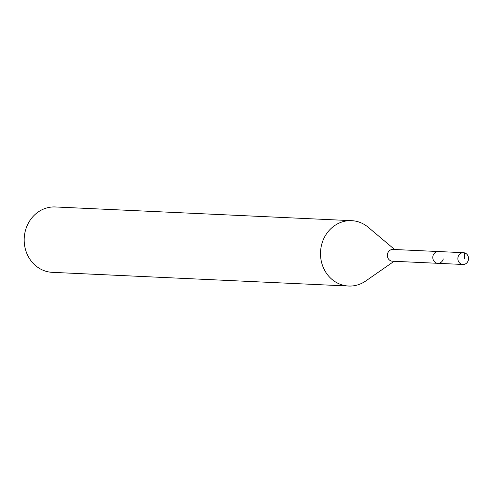 <?xml version="1.0" encoding="UTF-8"?>
<svg xmlns="http://www.w3.org/2000/svg" width="493" height="493" viewBox="0 0 493 493"><rect width="100%" height="100%" fill="white"/><g stroke="black" fill="none" stroke-linecap="round" stroke-linejoin="round"><path stroke-width="0.74" d="M468.35 260.088A5.898 5.337 -87.4 0 1 462.933 264.476A5.898 5.337 -87.4 0 1 458.059 257.081A5.898 5.337 -87.4 0 1 463.475 252.693A5.898 5.337 -87.4 0 1 468.35 260.088M443.275 258.93A5.898 5.337 -87.4 0 1 437.858 263.311L392.422 261.21A5.898 5.337 92.6 0 1 387.547 253.821A5.898 5.337 92.6 0 1 392.964 249.433L438.406 251.535A5.898 5.337 92.6 0 0 432.983 255.922A5.898 5.337 92.6 0 0 437.858 263.311A5.898 5.337 -87.4 0 1 432.983 255.922A5.898 5.337 -87.4 0 1 438.406 251.535L463.475 252.693M351.626 220.667L55.302 206.961A32.723 29.611 92.6 0 0 25.229 231.291A32.723 29.611 92.6 0 0 52.276 272.333L348.6 286.039A32.723 29.611 -87.4 0 1 321.547 244.996A32.723 29.611 -87.4 0 1 351.626 220.667A32.723 29.611 -87.4 0 1 368.197 227.261L394.634 249.513M394.086 261.29L365.707 281.004A32.723 29.611 -87.4 0 1 348.6 286.039M464.246 258.634L464.616 252.884M437.858 263.311L462.933 264.476"/></g></svg>
